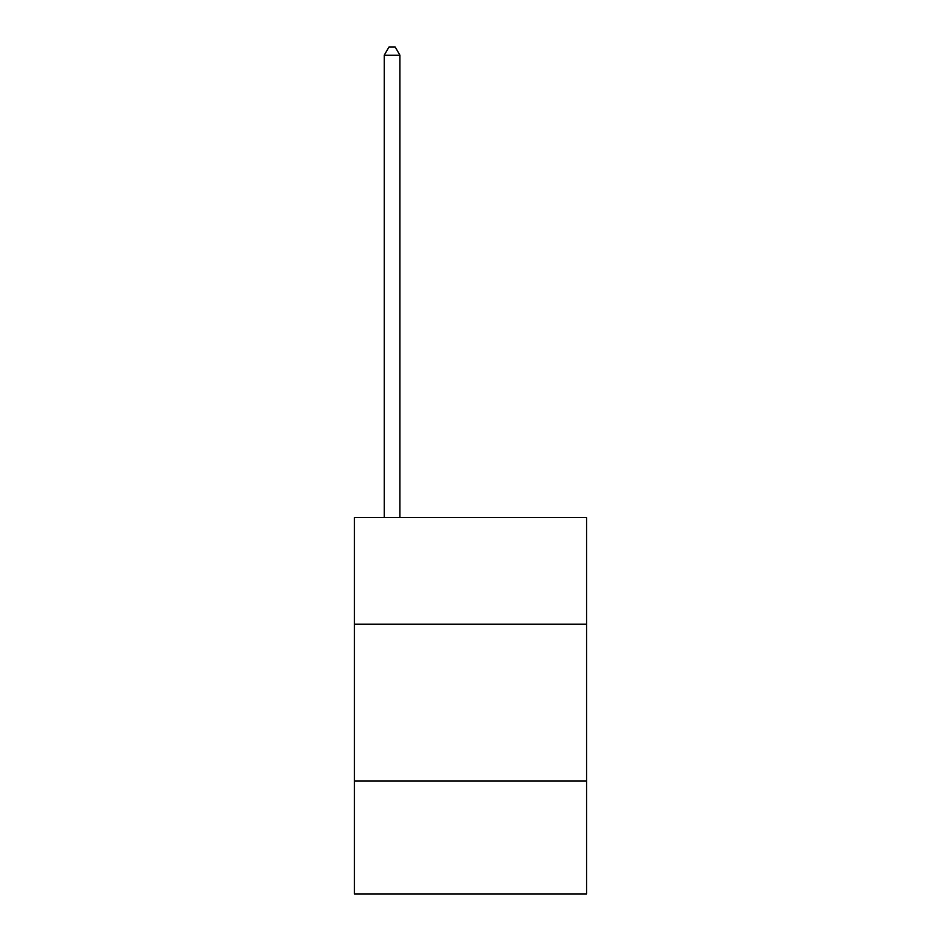 <?xml version="1.0" encoding="UTF-8"?>
<svg xmlns="http://www.w3.org/2000/svg" width="941" height="941" viewBox="0 0 941 941"><rect width="100%" height="100%" fill="white"/><g stroke="black" fill="none" stroke-linecap="round" stroke-linejoin="round"><path stroke-width="1.41" d="M586.561 624.201L586.561 517.55L354.439 517.55L354.439 624.201L586.561 624.201L586.561 893.95L354.439 893.95L354.439 624.201M586.561 781.03L354.439 781.03M399.925 517.55L399.925 55.201L384.246 55.201L384.246 517.55M384.246 55.201L388.951 47.05L395.22 47.05L399.925 55.201"/></g></svg>
